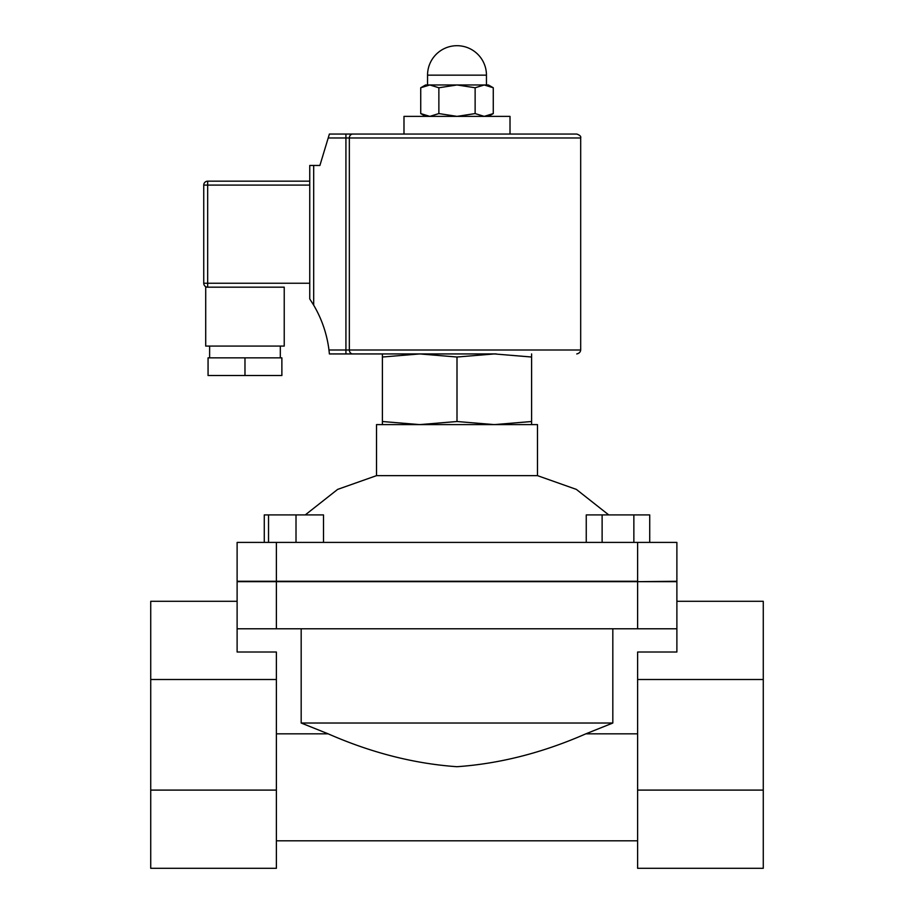 <?xml version="1.0" encoding="UTF-8"?>
<svg xmlns="http://www.w3.org/2000/svg" width="914" height="914" viewBox="0 0 914 914"><rect width="100%" height="100%" fill="white"/><g stroke="black" fill="none" stroke-linecap="round" stroke-linejoin="round"><path stroke-width="1.37" d="M382.395 424.61L382.395 421.514L419.697 424.61L457 421.514L494.303 424.61L531.605 421.514L531.605 424.61M531.605 353.935L531.605 357.02L494.303 353.935L457 357.02L419.697 353.935L382.395 357.02L382.395 353.935M382.395 421.514L382.395 357.02M531.605 421.514L531.605 357.02M457 421.514L457 357.02M305.265 514.913L337.643 489.39L376.511 475.646L376.511 424.61L537.489 424.61L537.489 475.646L576.357 489.39L608.735 514.913M376.511 475.646L537.489 475.646M237.114 628.786L276.382 628.786L276.382 581.67L237.114 581.67L237.114 652.013L276.382 652.013L276.382 868.3L150.73 868.3L150.73 601.298L237.114 601.298M150.73 790.096L276.382 790.096M150.73 679.502L276.382 679.502M301.174 628.786L301.174 723.02L328.172 733.839C371.278 752.759 414.213 763.716 457 766.709C499.787 763.716 542.722 752.759 585.828 733.839L612.826 723.02L612.826 628.786M763.27 790.096L637.618 790.096L637.618 868.3L763.27 868.3L763.27 601.298L676.886 601.298M763.27 679.502L637.618 679.502L637.618 652.013L676.886 652.013L676.886 581.67L637.618 581.67L676.886 581.27L676.886 542.402L237.114 542.402L237.114 581.27L637.618 581.27L637.618 542.402M637.618 790.096L637.618 679.502M612.826 723.02L301.174 723.02M276.382 628.786L676.886 628.786M264.272 542.402L264.272 514.913L323.499 514.913L323.499 542.402M296.01 542.402L296.01 514.913M268.533 542.402L268.533 514.913M586.251 542.402L586.251 514.913L649.728 514.913L649.728 542.402M633.859 542.402L633.859 514.913M602.12 542.402L602.12 514.913M276.382 542.402L276.382 581.67L637.618 581.67L637.618 628.786M328.206 137.968L580.687 137.968L580.687 350.005L349.342 350.005L349.342 137.968A3.93 3.416 90 0 1 352.758 134.05L403.988 134.05L403.988 116.375L510.012 116.375L510.012 134.05L576.757 134.05L329.394 134.05L319.9 165.457L313.685 165.457L313.685 305.162L309.755 298.958L313.685 305.162A116.638 116.638 0 0 1 328.971 350.005L329.394 353.935L496.268 353.935M313.685 165.457L309.755 165.457L309.755 298.958M329.394 134.05L345.926 134.05L345.926 350.005L328.971 350.005M417.732 353.935L352.758 353.935A3.93 3.416 90 0 1 349.342 350.005L345.926 350.005L345.926 353.935M207.672 181.166L309.755 181.166L207.672 181.166A3.93 3.93 0 0 0 203.742 185.085L207.672 185.085L207.672 181.166M244.975 346.075L205.707 346.075L205.707 287.179L284.231 287.179L284.231 346.075L244.975 346.075M207.672 287.179L207.672 283.249L203.742 283.249A3.93 3.93 0 0 0 207.672 287.179L284.231 287.179M203.742 185.085L203.742 283.249M281.878 375.528L244.975 375.528L244.975 357.854L281.878 357.854L281.878 375.528M244.975 375.528L208.061 375.528L208.061 357.854L244.975 357.854M493.274 87.767L484.203 84.968L488.407 84.968L493.274 87.767L493.274 113.576L484.203 116.375L475.131 113.576L475.131 87.767L457 84.968L484.203 84.968L475.131 87.767M420.726 87.767L425.593 84.968L429.797 84.968L420.726 87.767L420.726 113.576L429.797 116.375L438.869 113.576L457 116.375L475.131 113.576M457 84.968L438.869 87.767L429.797 84.968L457 84.968M438.869 113.576L438.869 87.767M427.546 84.968L427.546 75.154L486.454 75.154L486.454 84.968M484.203 84.968L429.797 84.968M276.382 733.839L328.172 733.839M585.828 733.839L637.618 733.839M309.755 283.249L207.672 283.249L207.672 185.085L309.755 185.085M276.382 840.811L637.618 840.811M580.687 137.968C581.19 136.437 579.876 135.123 576.757 134.05M580.687 350.005C580.447 352.084 579.133 353.387 576.757 353.935M280.312 357.854L280.312 346.075M209.626 357.854L209.626 346.075M488.407 116.375L493.274 113.576M425.593 116.375L420.726 113.576M486.454 75.154A29.454 29.454 0 0 0 457 45.7A29.454 29.454 0 0 0 427.546 75.154"/></g></svg>
